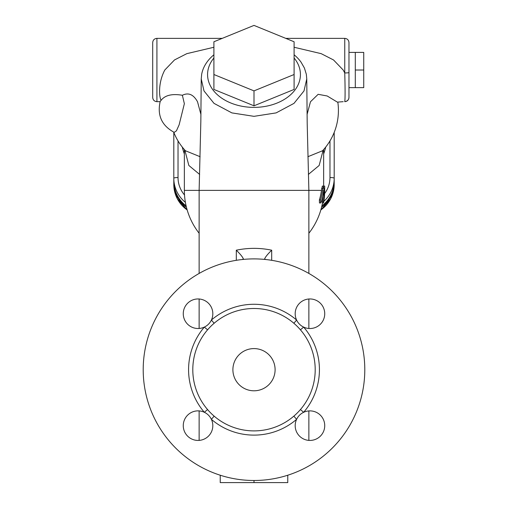 <?xml version="1.0" encoding="UTF-8"?>
<svg xmlns="http://www.w3.org/2000/svg" width="508" height="508" viewBox="0 0 508 508"><rect width="100%" height="100%" fill="white"/><g stroke="black" fill="none" stroke-linecap="round" stroke-linejoin="round"><path stroke-width="0.76" d="M323.164 202.971L322.491 202.971A69.64 69.64 0 0 1 308.87 233.255A69.64 69.64 0 0 0 322.491 202.971A69.64 69.64 0 0 1 308.87 233.255M322.345 201.79L322.301 202.971L323.38 202.971L323.418 201.79A69.787 62.675 180 0 0 323.647 191.345L323.463 191.345A69.78 62.732 180 0 1 321.348 201.803L320.592 202.99L320.497 199.955A68.955 61.995 0 0 0 322.536 190.367A68.955 61.995 0 0 0 322.542 190.341L324.256 190.354A70.339 63.176 0 0 1 324.256 190.367A70.339 63.176 0 0 1 323.977 199.936L323.85 200.863C323.431 203.238 323.285 203.549 323.418 201.79L322.345 201.79A68.72 61.716 0 0 0 322.707 196.317M308.87 273.437L308.87 190.367L321.45 190.367A67.875 61.023 180 0 1 319.373 199.955L319.469 202.984L320.592 202.99M323.64 186.087L323.64 149.568M323.164 150.108L319.151 165.475L308.362 174.434M321.45 190.367L322.345 186.087L323.425 186.087L322.542 190.341M294.1 54.788A52.762 37.306 180 0 1 301.022 62.116L304.413 68.028L306.33 74.282L306.762 78.93L304 90.932L293.98 103.378L276.13 112.897L254 116.338L231.87 112.897L214.02 103.378L204 90.932L201.238 78.93L201.67 74.282C202.47 69.99 204.235 65.932 206.978 62.116A52.762 37.306 180 0 1 213.9 54.788M213.9 58.007A46.431 32.83 0 0 0 213.735 90.9A46.431 32.83 0 0 0 254 107.385A46.431 32.83 0 0 0 294.265 90.9A46.431 32.83 0 0 0 294.1 58.007M308.87 299.002L308.87 328.466M308.87 410.921L308.87 440.385M241.795 259.569L243.446 259.118C242.818 257.219 240.436 254.248 236.303 250.196C248.196 247.745 259.994 247.745 271.697 250.196L271.697 260.318M306.762 78.93L307.194 123.425L308.87 190.367L199.13 190.367L199.13 273.437M199.13 299.002L199.13 328.466M199.13 410.921L199.13 440.385M200.939 114.503L197.523 101.765C193.491 94.463 188.443 92.297 182.372 95.263C172.117 93.536 165.03 95.218 161.1 100.317C159.004 96.85 158.121 82.436 164.808 70.015L174.498 59.944L186.817 53.657L213.9 47.257M294.1 47.257L321.202 53.664L333.534 59.963L343.192 70.015L344.748 72.949L344.748 38.36C347.313 38.608 348.717 40.018 348.971 42.583L348.971 97.333A4.223 4.204 0 0 1 344.748 101.537C345.205 98.965 345.205 89.44 344.748 72.949A4.223 0.394 180 0 0 348.971 72.561M343.192 101.67L337.363 102.127L327.184 95.98L318.148 94.317L310.477 101.765L307.061 114.503M182.372 95.263L184.36 103.696L179.134 124.797L176.441 130.81L174.231 132.378C161.728 125.628 157.048 115.322 160.198 101.467L161.1 100.317M173.698 132.137A59.093 59.093 0 0 0 185.433 150.749L200.127 156.718M156.921 101.67C154.356 101.422 152.952 100.013 152.698 97.453L152.698 42.583C152.952 40.018 154.356 38.608 156.921 38.36L156.921 101.67L160.128 101.67M355.302 87.636L363.741 87.636L363.741 52.394L355.302 52.394L355.302 87.636L348.971 87.636M184.36 149.568L184.36 190.367A69.64 69.64 0 0 0 199.13 233.255A69.64 69.64 0 0 1 184.36 190.367L199.13 190.367L200.831 121.717L201.238 78.93M199.638 174.434L188.849 165.475L184.836 150.108M307.873 156.718L322.567 150.749A59.093 59.093 0 0 0 337.814 102.057M324.256 190.354L323.425 186.087M323.85 200.863L323.913 200.863A70.701 70.701 0 0 1 323.59 202.832L323.913 200.863A70.701 70.701 0 0 0 324.695 190.875L324.701 190.367A70.701 70.701 0 0 1 324.695 190.875L324.282 190.875M324.618 190.309L324.701 186.087L324.701 190.309L324.25 190.309L324.701 190.367A70.701 70.701 0 0 1 324.695 190.875M324.58 186.087L323.52 186.087M287.769 475.221L287.769 482.6L220.231 482.6L220.231 475.221M254 482.6L254 480.492M363.741 70.015L355.302 70.015M266.033 259.55L264.554 259.118C265.182 257.219 267.564 254.248 271.697 250.196M364.795 369.691A110.795 110.795 0 0 0 254 258.896A110.795 110.795 0 0 0 143.205 369.691A110.795 110.795 0 0 0 254 480.492A110.795 110.795 0 0 0 364.795 369.691M183.267 313.734A14.77 14.77 0 0 1 198.037 298.958A14.77 14.77 0 0 1 204.349 327.089A14.77 14.77 0 0 1 183.267 313.734M295.186 313.734A14.77 14.77 0 0 1 309.963 298.958A14.77 14.77 0 0 1 324.733 313.734A14.77 14.77 0 0 1 296.602 320.046A14.77 14.77 0 0 1 295.186 313.734M295.186 425.653A14.77 14.77 0 0 1 303.651 412.299A14.77 14.77 0 0 1 324.733 425.653A14.77 14.77 0 0 1 309.963 440.43A14.77 14.77 0 0 1 295.186 425.653M183.267 425.653A14.77 14.77 0 0 1 211.398 419.341A14.77 14.77 0 0 1 198.037 440.43A14.77 14.77 0 0 1 183.267 425.653M209.106 328.098L207.556 329.838L204.349 327.089A65.424 65.424 0 0 0 204.349 412.299L207.556 409.55A61.201 61.201 0 0 0 300.444 409.55A61.201 61.201 0 0 0 293.853 323.247A61.201 61.201 0 0 0 192.799 369.691A61.201 61.201 0 0 0 207.556 409.55L209.106 411.29M232.899 369.691A21.101 21.101 0 0 0 254 390.798A21.101 21.101 0 0 0 275.101 369.691A21.101 21.101 0 0 0 254 348.59A21.101 21.101 0 0 0 232.899 369.691M295.599 324.803L293.853 323.247L296.602 320.046A65.424 65.424 0 0 0 211.398 320.046L214.147 323.247L212.401 324.803M212.401 414.585L214.147 416.141L211.398 419.341A65.424 65.424 0 0 0 296.602 419.341L293.853 416.141L295.599 414.585M298.894 411.29L300.444 409.55L303.651 412.299A65.424 65.424 0 0 0 303.651 327.089L300.444 329.838L298.894 328.098M334.194 132.41L334.194 181.185A31.655 31.172 180 0 1 321.901 205.854M186.099 205.854A31.655 31.172 180 0 1 173.806 181.185L173.806 132.41M186.417 207.194A31.655 31.172 180 0 1 173.806 182.289L173.806 184.487A31.655 31.172 0 0 0 187.16 209.925M320.84 209.925A31.655 31.172 0 0 0 334.194 184.487L334.194 182.289A31.655 31.172 180 0 1 321.583 207.194M213.9 74.511L213.9 89.433L254 105.804L294.1 89.433L294.1 41.77L254 25.4L213.9 41.77L213.9 74.511L254 90.881L254 105.804M254 90.881L294.1 74.511M325.736 147.06A73.863 72.739 180 0 1 323.64 153.956M236.303 260.318L236.303 250.196M324.625 193.548A27.438 27.019 0 0 0 329.971 177.521L329.971 140.919M178.029 140.919L178.029 177.521A27.438 27.019 0 0 0 184.506 194.964M184.36 153.956A73.863 72.739 180 0 1 182.264 147.06M320.497 199.955L319.373 199.955M322.688 188.462L321.596 188.462M323.913 200.863A70.701 70.701 0 0 1 323.59 202.832M329.971 177.521A4.223 0.73 180 0 1 334.194 178.257A31.655 31.172 180 0 1 323.844 201.314M185.401 202.368A31.655 31.172 180 0 1 173.806 178.257A4.223 0.73 0 0 1 178.029 177.521M344.748 101.67C347.313 101.422 348.717 100.013 348.971 97.453M156.921 38.36L222.256 38.36M285.744 38.36L344.748 38.36M323.564 202.971L322.491 202.971M355.302 52.394L348.971 52.394M243.446 259.404L244.062 259.347M334.194 184.487L330.651 198.85L320.821 209.988M187.179 209.988L177.349 198.85L173.806 184.487M185.693 151.098L185.433 150.749M322.567 150.749L322.307 151.098"/></g></svg>
